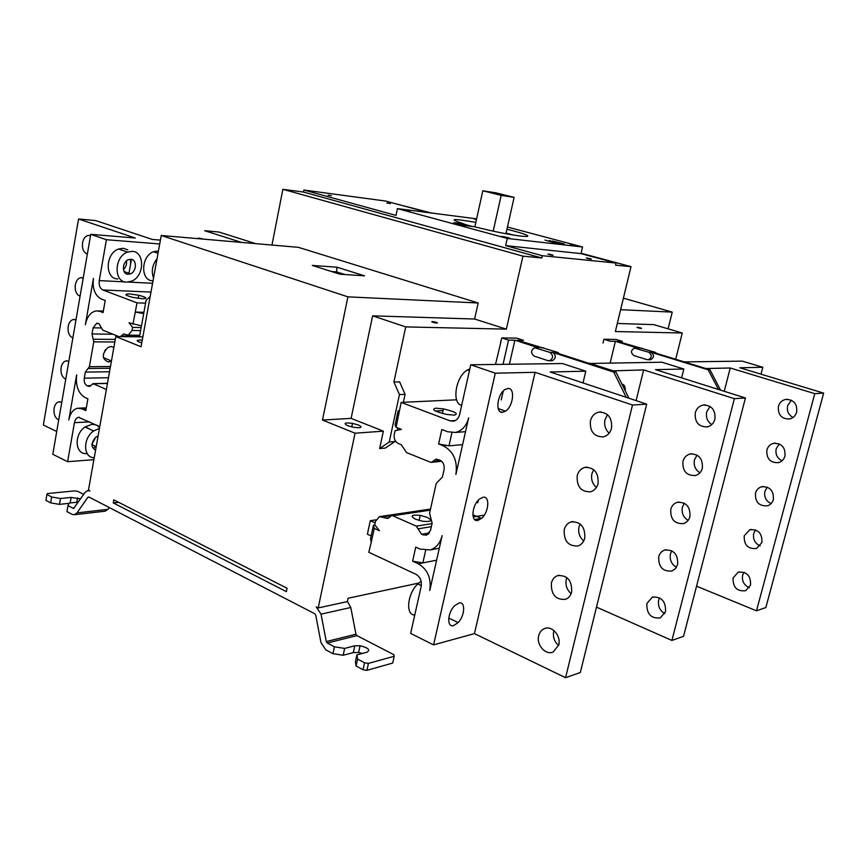 <?xml version="1.0" encoding="UTF-8"?>
<svg xmlns="http://www.w3.org/2000/svg" width="867" height="867" viewBox="0 0 867 867"><rect width="100%" height="100%" fill="white"/><g stroke="black" fill="none" stroke-linecap="round" stroke-linejoin="round"><path stroke-width="1.3" d="M583.003 382.921L585.799 371.184L562.423 363.544L470.748 364.779L459.618 414.524C458.654 418.208 456.638 420.419 453.571 421.167L450.146 420.863L401.161 402.396L396.089 427.301L401.399 429.393L395.049 430.726L394.279 434.248C393.694 438.659 395.049 441.747 398.343 443.525L401.313 444.717L406.493 452.563L430.433 462.209L431.614 462.317L435.808 459.25L439.818 460.117C443.265 461.97 444.684 465.156 444.067 469.676L442.408 477.099L436.231 483.374L429.577 513.264L432.134 523.137L430.498 530.463L426.445 535.275L421.535 534.278L416.279 526.139L392.718 515.757L391.483 515.637L387.809 518.444L379.453 516.634L375.465 521.381L374.728 524.828L379.443 530.734L374.251 528.393L371.282 542.135L370.512 538.862L373.449 525.218L374.251 528.393M456.606 399.806L401.161 402.396M454.395 415.13L446.863 414.459C434.768 411.587 431.051 409.495 435.733 408.173L443.427 408.888C455.218 411.695 458.881 413.776 454.395 415.13M435.353 410.991L443.059 410.557M399.373 410.698L398.148 410.763L398.939 412.67M455.457 432.449L447.719 431.766L441.834 429.512L438.626 443.969L443.026 445.681C453.463 451.208 457.754 460.8 455.901 474.455L468.635 417.872C466.511 425.914 462.122 430.769 455.457 432.449L465.525 431.668M438.626 443.969L446.407 445.378L443.026 445.681M585.799 371.184L550.144 371.976L646.695 404.141L632.498 405.019L535.091 372.311L474.433 633.604L433.576 644.885L410.644 633.409L421.167 586.417C421.915 580.89 420.181 576.858 415.976 574.312L368.8 552.279L371.282 542.135M474.433 633.604L565.555 677.691L580.316 672.521L646.695 404.141M433.576 644.885L495.274 373.189L470.748 364.779M430.173 549.927L420.018 549.093L415.737 547.153L412.627 561.177L418.317 563.799C427.626 569.381 431.452 578.278 429.794 590.492L442.148 535.589C440.23 543.132 436.231 547.911 430.173 549.927L439.298 548.226M415.445 519.203C409.798 515.822 411.392 514.543 420.224 515.366L427.214 517.371C432.936 520.72 431.419 522.01 422.663 521.262L415.445 519.203M371.141 535.936L367.38 534.213L370.296 520.688L375.151 522.866M412.627 561.177L422.858 562.9L436.61 560.19M414.773 614.985C405.29 615.429 407.317 593.57 417.775 583.946L421.113 581.28M374.869 525.001L373.449 525.218M375.975 519.832L370.296 520.688M418.317 563.799L422.858 562.9L425.632 550.469M495.501 364.443L500.866 342.086M581.074 253.229L631.003 266.657L615.581 265.161L616.079 263.059L542.265 255.7L541.734 257.976L522.942 256.144L506.361 329.135L405.723 326.913L393.9 382.033L399.611 381.87L405.095 394.355L399.459 394.572L389.229 442.018L394.886 441.563L385.371 448.055L379.638 448.553L383.366 431.159L355.047 433.197L318.2 607.94L347.374 601.59L348.09 598.252L418.718 583.068M631.003 266.657L615.353 331.53L682.264 333.004L675.707 359.263M603.02 342.996L603.909 339.268L615.971 339.43L622.289 341.36L617.261 341.305L655.051 352.24L656.742 353.433M681.603 377.86L683.825 369.017L655.528 369.645L745.436 397.975L734.36 398.668L643.661 369.906L612.384 370.892M683.825 369.017L661.911 362.211L589.376 363.479M596.496 607.128L671.903 640.431L683.521 636.367L745.436 397.975M589.452 363.186L612.46 370.599M710.04 406.406L706.703 411.89C705.684 417.32 707.353 421.557 711.72 424.613M684.323 503.207L682.394 507.119C681.386 512.885 683.294 517.317 688.116 520.395M671.817 550.783L670.462 553.872C669.465 559.746 671.448 564.233 676.412 567.343M659.549 597.807L658.682 600.062C657.685 606 659.722 610.541 664.783 613.695M697.068 455.088L694.478 459.792C693.459 465.416 695.258 469.762 699.886 472.818M682.947 461.363C684.063 457.473 686.426 455.012 690.034 453.983C698.835 453.831 702.942 458.578 702.335 468.234C701.24 472.027 698.943 474.466 695.453 475.528C686.534 475.82 682.362 471.095 682.947 461.363M643.661 369.906L636.107 400.608M734.36 398.668L671.903 640.431M714.907 419.238C713.693 423.345 711.168 425.892 707.342 426.889C698.618 426.922 694.597 422.218 695.28 412.768C696.504 408.574 699.105 405.994 703.061 405.041C711.666 405.149 715.611 409.874 714.907 419.238M689.926 516.613C688.918 520.135 686.837 522.454 683.662 523.56C674.591 524.091 670.289 519.355 670.765 509.352C671.784 505.743 673.941 503.402 677.225 502.318C686.187 501.928 690.425 506.686 689.926 516.613M677.669 564.406L675.556 568.514L671.958 571.006C662.767 571.743 658.367 566.996 658.736 556.744C659.668 553.395 661.629 551.174 664.621 550.068C673.713 549.45 678.059 554.23 677.669 564.406M665.563 611.603L660.351 617.868C651.084 618.81 646.587 614.042 646.847 603.573L652.233 597.211C661.402 596.398 665.845 601.199 665.563 611.603M621.953 384.179C624.251 384.417 625.345 386.628 625.248 390.8M398.148 410.763L395.114 424.819L396.089 427.301M462.61 444.619L448.998 445.855L446.407 445.378M448.998 445.855L451.935 432.687M761.02 374.176L762.819 367.272L742.271 361.127L684.323 361.907M696.559 586.179L756.49 610.812L765.854 607.529L823.65 393.098L814.774 393.651L730.231 367.987L705.868 368.529M762.819 367.272L739.833 367.781L823.65 393.098M730.231 367.987L724.248 391.299M791.408 400.218L787.615 405.669C786.64 410.947 788.45 414.881 793.045 417.471M767.306 487.135L764.889 491.34C763.935 496.986 765.994 501.072 771.077 503.608M755.558 529.921L753.705 533.476C752.762 539.252 754.919 543.403 760.175 545.917M743.994 572.263L742.64 575.157C741.718 581.031 743.951 585.225 749.326 587.75M779.26 443.904L776.193 448.738C775.217 454.221 777.168 458.242 782.034 460.789M766.894 449.995C767.945 446.505 770.145 444.283 773.516 443.351C781.709 443.167 785.535 447.405 784.96 456.064C783.941 459.467 781.796 461.656 778.544 462.642C770.232 462.945 766.352 458.73 766.894 449.995M814.774 393.651L756.49 610.812M796.686 412.118C795.559 415.792 793.207 418.089 789.642 418.999C781.525 419.054 777.786 414.849 778.414 406.374C779.563 402.602 781.991 400.294 785.675 399.427C793.673 399.503 797.347 403.729 796.686 412.118M773.375 499.522C772.432 502.687 770.481 504.767 767.523 505.786C759.058 506.339 755.049 502.112 755.493 493.128C756.457 489.888 758.462 487.774 761.529 486.777C769.896 486.365 773.841 490.614 773.375 499.522M761.909 542.493L756.577 548.464C747.993 549.234 743.875 545.007 744.222 535.795L749.738 529.737C758.224 529.108 762.288 533.357 761.909 542.493M750.573 584.997L745.696 590.687C737.026 591.641 732.821 587.403 733.081 577.986L738.12 572.22C746.704 571.386 750.855 575.645 750.573 584.997M503.033 364.346L508.55 340.113L501.809 337.935L516.743 338.13L523.44 340.276L517.209 340.211L557.719 352.392L559.627 353.888M501.809 337.935L500.573 342.086M549.418 360.791C553.406 358.342 553.59 355.546 549.96 352.403L534.711 347.765C530.734 350.17 530.539 352.945 534.115 356.099L548.031 360.661L552.171 360.77C556.159 358.32 556.332 355.535 552.712 352.392L613.738 372.095L615.938 372.041L554.999 352.392L557.719 352.392M508.55 340.113L514.89 340.189L538.786 347.895L535.459 347.765M615.938 372.041L628.922 398.224M540.705 347.786L543.826 347.916M113.837 499.869L287.075 588.27L286.381 591.63L113.284 502.925L113.837 499.869M431.538 213.022L399.839 204.872M390.41 203.615L389.771 203.528M522.942 256.144L282.87 189.309L303.45 192.051L303.851 190.036L385.685 201.068L428.829 212.675M282.87 189.309L271.967 245.047M109.275 507.542L107.996 509.341L77.011 512.874L74.454 514.716L72.113 514.337L66.932 511.573L67.973 505.645L73.619 508.474L84.955 492.521L87.632 490.603L89.94 490.971L88.445 490.202L115.799 336.559L142.86 336.851M241.633 242.435L204.666 230.709L218.874 232.031L255.743 243.649M141.473 325.873L129.064 322.752L132.597 327.401L141.169 327.553M100.128 311.416L96.519 310.863C90.851 311.817 87.134 316.433 85.367 324.702L93.419 278.426C92.303 288.657 94.926 295.517 101.266 299.017L105.2 300.524L103.075 312.575L100.128 311.416L103.26 311.502M68.796 419.996L76.643 374.837C75.472 385.772 78.258 393.336 85.02 397.541L87.903 398.842L85.833 410.6L82.007 408.834L77.911 408.194C73.261 409.202 70.216 413.136 68.796 419.996M124.209 264.001L123.623 265.649M85.54 426.976L90.656 429.598M131.459 259.374L129.053 272.812M93.874 459.673L67.626 461.71L52.789 454.286L90.753 234.339L135.263 238.024L78.539 218.983L95.63 220.565L152.278 239.444L160.417 240.116M103.314 354.505L105.449 349.607M106.37 389.511L93.289 383.745L89.334 386.433L87.079 385.772C84.814 384.384 83.882 381.859 84.272 378.185L85.334 372.106L89.388 366.719L93.744 341.858L92.01 333.968L93.083 327.824L96.779 323.218L99.131 323.846L102.75 330.121L118.822 336.591M111.431 361.073L108.31 362.005C101.807 359.014 101.677 354.148 107.941 347.407L111.063 346.507L113.859 347.429M67.626 461.71L74.443 422.663C75.093 419.552 76.469 417.775 78.572 417.309L99.759 426.618M120.611 336.613L123.645 333.925L128.229 335.15L132.044 330.468L132.597 327.401M124.935 281.894L99.261 280.605C98.762 285.276 99.954 288.397 102.848 289.979L137.008 302.854L132.944 324.269M99.261 280.605L106.403 239.715L159.712 243.974M90.753 234.339L106.403 239.715M78.539 218.983L43.35 425.014L56.723 431.484M135.35 312.077L143.922 312.326M135.599 312.087L143.684 313.626M137.008 302.854L145.58 303.157M129.356 293.891L138.774 295.257C146.696 297.381 147.899 298.551 142.361 298.747L132.998 297.414C124.902 295.246 123.688 294.076 129.356 293.891M152.722 280.735C140.313 280.93 140.822 256.274 153.437 251.723L158.455 250.921M117.847 278.914C104.636 279.098 105.189 253.37 118.616 249.013L123.266 248.287L127.796 249.848M157.035 258.734C152.299 264.955 151.129 271.371 153.535 277.993M87.339 254.129C83.557 252.59 81.964 248.796 82.549 242.738C83.535 238.219 85.551 235.77 88.618 235.38L90.504 235.802M72.882 337.913C69.165 336.19 67.604 332.354 68.179 326.393C69.057 322.242 70.899 319.934 73.706 319.457L75.971 319.977M65.762 379.161C62.088 377.34 60.538 373.471 61.102 367.575C61.936 363.587 63.692 361.344 66.369 360.845L68.818 361.398M58.718 419.964C55.076 418.057 53.537 414.177 54.112 408.324C54.892 404.499 56.572 402.321 59.129 401.789L61.741 402.396M80.067 296.243C76.329 294.607 74.746 290.792 75.331 284.788C76.253 280.453 78.182 278.069 81.119 277.646L83.199 278.112M132.185 251.365L127.536 252.102C114.097 256.513 113.49 282.371 126.701 282.154L131.817 281.114C144.572 276.064 144.984 251.593 132.185 251.365M130.776 259.276C137.073 259.331 136.845 271.436 130.538 273.82L128.099 274.286C121.716 274.34 121.976 261.899 128.446 259.666L130.776 259.276M123.428 269.518C125.91 267.155 126.94 264.272 126.506 260.88M130.57 259.266L130.505 264.262M86.938 453.549C75.05 455.153 73.489 434.638 85.053 426.954L92.119 424.256L96.161 424.938M96.725 425.198L99.586 427.594M99.445 428.396L93.603 430.986C82.614 438.344 83.167 457.939 94.221 457.711M95.576 450.114C90.732 447.22 90.807 442.918 95.825 437.206L98.079 436.036M95.554 446.397L93.452 448.402M91.924 444.533L95.587 437.38M203.821 239.162L198.478 238.046L201.252 238.945M198.478 238.046L197.806 238.642M620.62 309.682L672.239 312.12L623.395 298.183M672.239 312.12L668.099 328.842M682.264 333.004L653.685 324.616L617.304 323.478M640.475 327.889C642.339 328.582 641.84 328.636 638.99 328.051L638.123 327.824C636.27 327.13 636.768 327.076 639.618 327.65L640.475 327.889M506.1 233.071L513.437 235.044M464.105 224.228L472.309 226.45M476.612 218.852L397.433 208.611L507.271 238.436L582.548 246.987L580.988 253.619L616.079 263.059M582.548 246.987L507.455 227.035M303.851 190.036L396.002 215.417L397.433 208.611M386.834 203.041L389.792 203.431L386.834 203.041M328.105 195.216L331.389 195.649L328.105 195.216M507.271 238.436L505.656 245.621L580.988 253.619M542.265 255.7L505.656 245.621M541.734 257.976L303.45 192.051M476.46 219.568L475.571 219.34C473.241 218.657 473.566 218.582 476.557 219.113M572.209 245.047C569.24 244.126 570.063 244.136 574.669 245.079L576.555 245.545C579.535 246.456 578.733 246.456 574.138 245.513L572.209 245.047M503.196 237.146C500.259 236.214 501.104 236.203 505.743 237.125L508.214 237.721C511.172 238.653 510.338 238.663 505.721 237.764L503.196 237.146M403.296 210.031C400.76 209.207 401.833 209.272 406.504 210.215L408.52 210.703C411.077 211.537 410.026 211.472 405.355 210.54L403.296 210.031M506.957 229.235L512.191 230.589C542.319 238.425 525.857 238.533 488.609 230.134L473.946 226.645L463.596 225.387L453.766 222.721L464.159 224C447.632 218.69 451.523 218.159 475.831 222.396M564.395 243.974L552.496 241.015L564.384 244.017M561.155 243.594L549.136 240.571L556.04 243.053L561.144 243.649M554.978 242.955L544.942 240.083L554.978 242.966M549.049 254.519C547.153 253.912 547.619 253.89 550.447 254.443L551.997 254.822C553.905 255.418 553.439 255.451 550.61 254.898L549.049 254.519M587.501 258.431C585.604 257.824 586.07 257.813 588.899 258.377L590.221 258.702C592.139 259.298 591.673 259.32 588.856 258.756L587.501 258.431M464.159 224L463.845 225.42M514.109 197.383L495.848 192.832L482.811 190.773L501.18 195.368L514.109 197.383L505.949 233.711M501.18 195.368L493.215 231.142M482.811 190.773L474.845 226.872M496.314 193.742L500.638 194.425L496.314 193.742M115.799 336.559L141.061 346.767L161.251 235.488L298.389 247.333L478.194 302.984L474.617 319.023L506.361 329.135M478.194 302.984L347.916 296.85L322.491 420.051L355.047 433.197M161.251 235.488L347.916 296.85M339.886 274.189L364.487 275.825L337.046 267.209L312.25 265.421L339.886 274.189M383.366 431.159L351.102 418.371L372.626 315.837L474.617 319.023M351.102 418.371L322.491 420.051M399.459 394.572L393.9 382.033M379.638 448.553L389.229 442.018M405.723 326.913L372.626 315.837M394.886 441.563L395.124 440.469M397.335 430.249L397.823 427.984M403.372 402.299L405.095 394.355M359.036 427.745L353.498 427.29L347.591 425.664C343.061 423.183 344.698 422.413 352.511 423.378L358.255 424.971C361.626 426.456 361.886 427.377 359.036 427.745M77 512.885L87.87 497.3L88.867 496.997L314.775 613.738L315.74 615.191L320.953 642.512L325.808 649.849L332.939 653.653L334.402 646.804L327.26 643.021L326.285 641.558L321.039 614.15L316.217 606.922L318.2 607.94M347.407 601.416L350.777 607.496L355.969 634.2L356.933 635.619L393.867 654.704L394.225 656.254L368.442 663.385L364.541 662.767L357.605 659.093L356.901 654.888L367.001 652.201C370.567 649.936 368.247 647.779 360.065 645.731L354.776 645.807L353.303 652.591L343.169 655.268L332.939 653.653M113.284 502.925L118.671 502.34M83.655 494.385L77.943 491.426L74.714 490.874L47.403 493.561L46.926 494.493L51.652 497.008L60.517 498.503L71.137 497.409L80.544 498.861M107.996 509.341L104.874 511.216M362.417 653.425L358.591 652.504L353.303 652.591M394.225 656.254L392.708 663.049L366.914 670.332L363.024 669.725L356.099 666.029L355.405 661.781L356.901 654.888M334.402 646.804L344.643 648.418L354.776 645.807M343.169 655.268L344.643 648.418M366.914 670.332L368.442 663.385M364.541 662.767L363.024 669.725M356.099 666.029L357.605 659.093M78.312 502.091L69.154 503.066L67.973 505.645M69.024 503.348L59.498 504.366L50.633 502.871L45.908 500.346L46.926 494.493M51.652 497.008L50.633 502.871M59.498 504.366L60.517 498.503M141.776 342.801L138.904 341.901C136.379 340.753 136.672 340.135 139.771 340.059L142.253 340.211M139.489 336.808L146.133 300.101L150.175 296.547M436.415 322.383C438.225 323.131 437.694 323.272 434.811 322.806L432.828 322.286C431.018 321.549 431.56 321.408 434.443 321.874L436.415 322.383M337.046 267.209L336.548 271.88L344.914 274.525M336.298 273.051L336.548 271.88L331.508 271.534M477.706 502.806L478.302 500.194M501.224 399.936L503.261 391.039M509.384 364.259L514.89 340.189M552.171 360.77L551.412 360.77M626.245 397.324L613.738 372.095M610.173 362.905L615.386 341.284L610.281 341.23L603.909 339.268M648.31 359.772C652.06 357.572 652.233 355.069 648.83 352.251L634.471 348.101C630.721 350.257 630.537 352.75 633.907 355.578L647.01 359.653L650.521 359.751C654.271 357.562 654.444 355.058 651.041 352.251L708.241 369.841L709.997 369.797L652.862 352.251L655.051 352.24M615.386 341.284L637.928 348.22L635.175 348.101M709.997 369.797L720.542 390.128M639.413 348.111L641.981 348.231M621.953 342.747L622.289 341.36M650.521 359.751L649.806 359.762M718.418 389.456L708.241 369.841M477.76 520.428C470.521 522.216 471.843 504.984 479.473 499.078L483.071 497.257C490.158 495.74 488.89 512.321 481.532 518.401L477.76 520.428M535.091 372.311L495.274 373.189M502.535 412.313C494.959 413.429 497.192 393.878 505.212 389.435L507.997 388.481C515.388 387.657 513.275 406.45 505.504 411.175L502.535 412.313M453.658 625.595C446.711 627.957 447.296 612.806 454.503 605.849L458.827 603.053C465.633 600.95 465.07 615.559 458.134 622.571L453.658 625.595M607.507 414.654L604.993 419.715C603.952 425.101 605.339 429.588 609.143 433.186M580.142 523.939L579.004 526.908C577.953 532.566 579.524 537.247 583.719 540.965M566.888 577.563L566.27 579.416C565.23 585.117 566.855 589.853 571.125 593.646M553.905 630.504L553.72 631.209C552.691 636.898 554.316 641.678 558.597 645.536M593.689 469.643L591.912 473.685C590.861 479.234 592.356 483.829 596.388 487.482M577.216 475.669C578.419 471.29 580.955 468.527 584.824 467.389C594.285 467.28 598.696 472.678 598.057 483.591C596.875 487.883 594.415 490.614 590.665 491.784C581.085 492.033 576.609 486.658 577.216 475.669M632.498 405.019L565.555 677.691M611.538 428.244C610.238 432.882 607.518 435.754 603.399 436.87C594.014 436.86 589.69 431.517 590.416 420.842C591.738 416.095 594.524 413.191 598.783 412.128C608.027 412.28 612.286 417.656 611.538 428.244M584.759 538.169C583.686 542.135 581.443 544.725 578.04 545.939C568.318 546.416 563.702 541.019 564.211 529.737C565.295 525.684 567.603 523.061 571.125 521.88C580.738 521.522 585.29 526.952 584.759 538.169M571.656 591.977C570.67 595.651 568.633 598.111 565.544 599.335C555.704 600.04 550.989 594.61 551.379 583.058C552.377 579.297 554.468 576.815 557.676 575.601C567.408 575.038 572.068 580.489 571.656 591.977M558.727 645.037L553.157 652.006C545.571 655.582 536.12 644.766 538.721 635.652C539.632 632.151 541.55 629.8 544.465 628.586C551.954 625.194 561.339 635.923 558.727 645.037M461.688 405.301C451.328 403.588 455.825 375.899 467.541 369.938L469.816 368.93M455.413 420.517L450.146 420.863M433.001 461.298L440.609 460.507M428.536 534.072L423.15 534.993M421.535 534.278L429.49 532.923M472.862 514.738L481.532 518.401L474.639 519.528M431.343 526.659L418.035 528.848M484.285 515.139L473.198 516.927M432.026 523.592L416.279 526.139M392.718 515.757L430.26 510.154M382.434 516.916L430.346 509.785M389.37 517.61L385.36 518.217M552.712 352.392L549.96 352.403M536.023 347.895L538.786 347.895M93.744 341.858L114.823 341.999M110.467 366.481L89.388 366.719M121.163 335.919L139.62 336.114M140.617 330.598L132.044 330.468M93.083 327.824L101.537 327.954M112.916 334.218L92.01 333.968M93.17 339.225L115.289 339.409M102.848 289.979L150.988 292.081M152.581 283.281L128.522 282.078M82.007 408.834L86.169 408.66M93.289 383.745L107.454 383.42M90.07 386.205L88.163 386.259M87.079 385.772L90.797 385.685M108.462 377.719L84.272 378.185M85.334 372.106L109.535 371.748M110.152 368.247L88.033 368.518M74.443 422.663L89.648 421.893M321.039 614.15L350.777 607.496M327.26 643.021L356.933 635.619M355.969 634.2L326.285 641.558M73.944 508.311L73.153 508.398M71.137 497.409L70.162 502.958M87.87 497.3L89.193 497.159M651.041 352.251L648.83 352.251M635.706 348.209L637.928 348.22M500.79 411.998L501.56 411.955M436.686 459.152L435.808 459.25M441.639 461.277L431.614 462.317M420.224 515.366L419.097 520.471M417.775 583.946L421.308 585.604M430.509 509.07L380.331 516.504M391.851 515.583L430.325 509.861M690.034 453.983L692.039 453.734M703.061 405.041L705.359 404.889M677.225 502.318L678.948 502.004M664.621 550.068L666.094 549.711M652.233 597.211L653.48 596.854M442.408 413.483L443.427 408.888M773.516 443.351L775.38 443.113M785.675 399.427L787.81 399.286M761.529 486.777L763.144 486.485M749.738 529.737L751.115 529.412M738.12 572.22L739.28 571.884M98.199 310.917L103.346 311.058M103.368 357.572L111.453 360.975M128.229 335.15L139.771 335.28M97.342 323.228L96.779 323.218M138.211 298.356L138.774 295.257M158.022 253.283L153.437 251.723M81.91 277.678L81.119 277.646M89.442 235.445L88.618 235.38M74.454 319.479L73.706 319.457M67.084 360.835L66.369 360.845M59.801 401.768L59.129 401.789M127.536 252.102L118.616 249.013M130.538 273.82L124.068 271.49M79.265 408.14L86.321 407.848M92.921 383.658L107.475 383.312M79.179 417.276L78.572 417.309M93.603 430.986L85.053 426.954M96.183 446.7L91.924 444.641M406.504 210.215L406.395 210.757M505.743 237.125L505.602 237.731M358.591 652.504L360.065 645.731M88.976 490.473L88.239 490.549M76.816 502.242L77.586 497.907M74.454 514.716L105.449 511.151M352.511 423.378L351.764 426.932M434.443 321.874L434.269 322.687M448.738 618.041L458.134 622.571M498.178 408.53L505.504 411.175M584.824 467.389L586.97 467.118M598.783 412.128L601.243 411.966M571.125 521.88L572.979 521.544M557.676 575.601L559.248 575.233M544.465 628.586L545.787 628.196M467.541 369.938L469.448 370.599"/></g></svg>
